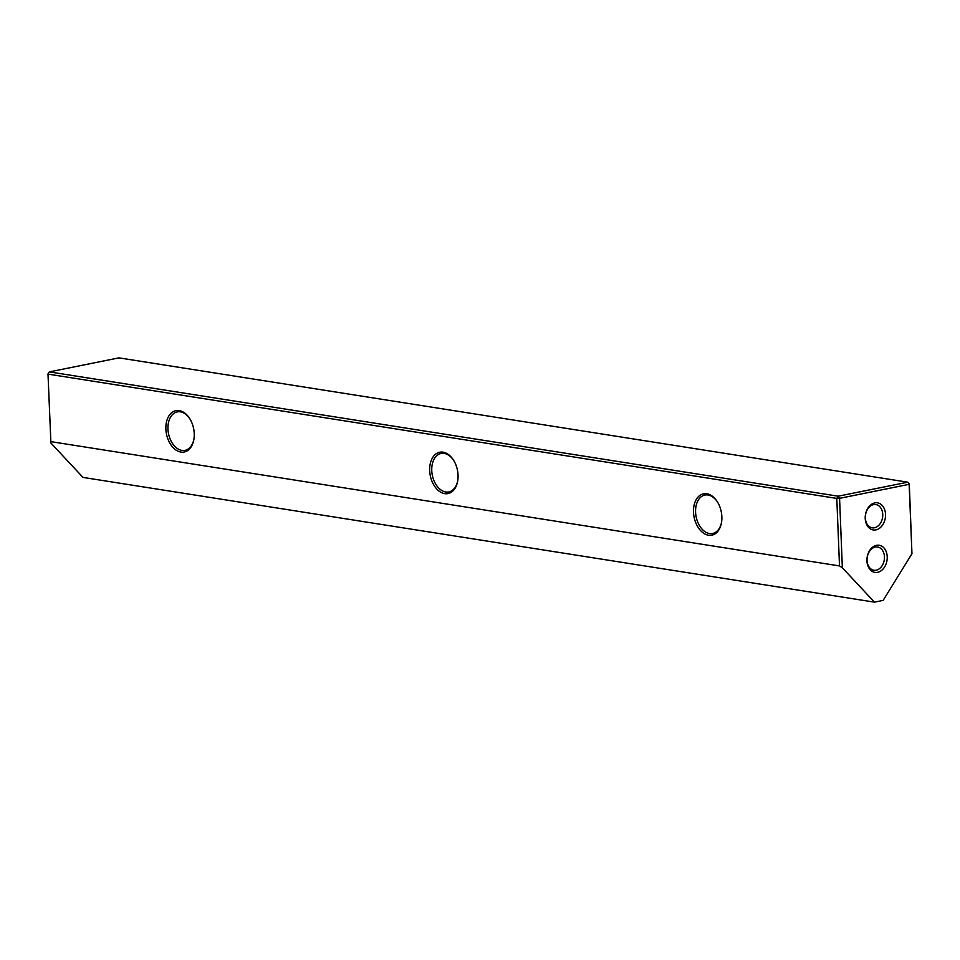 <?xml version="1.0" encoding="UTF-8"?>
<svg xmlns="http://www.w3.org/2000/svg" width="960" height="960" viewBox="0 0 960 960"><rect width="100%" height="100%" fill="white"/><g stroke="black" fill="none" stroke-linecap="round" stroke-linejoin="round"><path stroke-width="1.44" d="M909.288 483.816L907.764 482.184L118.968 357.864L49.368 371.892L838.164 496.2L907.764 482.184L909.288 483.816L911.952 553.752L909.156 484.32L839.568 498.336L842.352 567.768L874.428 602.136L883.128 600.384L911.952 553.752M885.516 514.356A13.728 10.056 -81 0 1 875.916 529.896A13.728 10.056 -81 0 1 865.224 518.448A13.728 10.056 -81 0 1 874.824 502.896A13.728 10.056 -81 0 1 885.516 514.356M865.344 517.944A11.772 8.616 99 0 0 872.22 527.82A11.772 8.616 99 0 0 882.744 514.44A11.772 8.616 99 0 0 875.88 504.564A11.772 8.616 99 0 0 865.344 517.944M887.22 556.788A13.728 10.056 -81 0 1 877.62 572.328A13.728 10.056 -81 0 1 866.928 560.88A13.728 10.056 -81 0 1 876.528 545.328A13.728 10.056 -81 0 1 887.22 556.788M867.048 560.376A11.772 8.616 99 0 0 873.924 570.252A11.772 8.616 99 0 0 884.448 556.872A11.772 8.616 99 0 0 877.584 546.996A11.772 8.616 99 0 0 867.048 560.376M190.044 419.136A19.62 12.888 -101.4 0 0 180.372 411.828A19.62 12.888 -101.4 0 0 177.276 411.888A19.62 12.888 -101.4 0 0 167.952 429.036A19.62 12.888 -101.4 0 0 181.92 450.396A19.62 12.888 -101.4 0 0 185.016 450.348A19.62 12.888 -101.4 0 0 193.992 438.708M194.232 433.572A21.084 13.848 78.6 0 1 193.932 439.092A21.084 13.848 78.6 0 1 178.944 451.56A21.084 13.848 78.6 0 1 165.876 429.096A21.084 13.848 78.6 0 1 174.072 411.228A21.084 13.848 78.6 0 1 189.84 418.8A21.084 13.848 78.6 0 1 194.232 433.572M453.864 460.716A19.62 12.888 -101.4 0 0 444.18 453.408A19.62 12.888 -101.4 0 0 441.084 453.456A19.62 12.888 -101.4 0 0 431.76 470.616A19.62 12.888 -101.4 0 0 445.728 491.976A19.62 12.888 -101.4 0 0 448.836 491.916A19.62 12.888 -101.4 0 0 457.8 480.288M458.052 475.14A21.084 13.848 78.6 0 1 457.74 480.672A21.084 13.848 78.6 0 1 442.752 493.14A21.084 13.848 78.6 0 1 429.684 470.676A21.084 13.848 78.6 0 1 437.892 452.808A21.084 13.848 78.6 0 1 453.66 460.38A21.084 13.848 78.6 0 1 458.052 475.14M717.672 502.296A19.62 12.888 -101.4 0 0 707.988 494.988A19.62 12.888 -101.4 0 0 704.892 495.036A19.62 12.888 -101.4 0 0 695.58 512.196A19.62 12.888 -101.4 0 0 709.548 533.556A19.62 12.888 -101.4 0 0 712.644 533.496A19.62 12.888 -101.4 0 0 721.62 521.856M721.86 516.72A21.084 13.848 78.6 0 1 721.56 522.252A21.084 13.848 78.6 0 1 706.572 534.72A21.084 13.848 78.6 0 1 693.504 512.256A21.084 13.848 78.6 0 1 701.7 494.388A21.084 13.848 78.6 0 1 717.468 501.96A21.084 13.848 78.6 0 1 721.86 516.72M50.712 441.612L839.508 565.932L836.796 498.42L48 374.112L50.916 443.04L82.992 477.408L874.428 602.136M842.352 567.768L839.508 565.932M48.132 373.608L49.368 371.892L48.132 373.608M839.568 498.336L838.164 496.2L836.796 498.42L839.568 498.336"/></g></svg>
